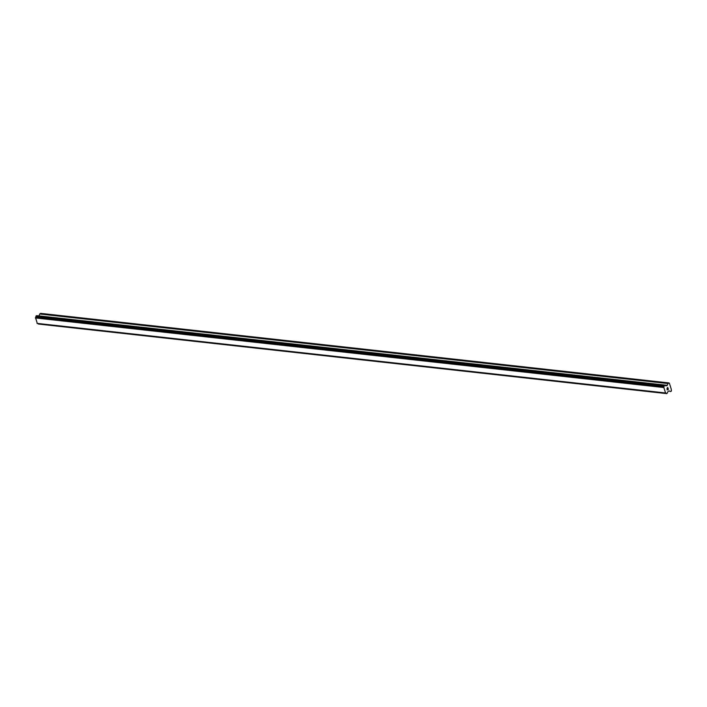 <?xml version="1.0" encoding="UTF-8"?>
<svg xmlns="http://www.w3.org/2000/svg" width="707" height="707" viewBox="0 0 707 707"><rect width="100%" height="100%" fill="white"/><g stroke="black" fill="none" stroke-linecap="round" stroke-linejoin="round"><path stroke-width="1.06" d="M37.931 323.541A0.893 0.698 96.3 0 1 38.134 323.815L666.348 393.366A0.893 0.698 96.3 0 0 665.57 392.986L663.74 387.189A0.893 0.698 96.3 0 0 664.085 386.181L664.333 385.483L665.34 385.465A0.893 0.698 96.3 0 0 666.127 385.845L667.205 385.474L668.027 383.397L669.361 383.159L671.217 389.036L671.438 391.051L670.492 391.545L669.008 390.847L667.956 391.643A0.893 0.698 96.3 0 0 667.611 392.659L666.816 393.631M664.836 385.209L36.658 315.649L35.863 316.621A0.893 0.698 96.3 0 1 35.527 317.637L37.294 323.461M39 315.905L667.311 385.333M668.875 382.92L40.661 313.369L39.698 313.988L39.097 315.773M667.267 389.804L667.744 389.539L667.267 389.804L667.028 389.044L667.267 389.804M667.744 389.539L667.691 389.08M667.823 389.495L668.301 389.221L667.823 389.486M668.301 389.221L668.062 388.461L668.415 389.274L667.222 389.946L667.028 389.044M667.214 389.946L668.407 389.274L668.142 388.417M666.966 388.284L667.806 387.365M37.056 323.382L665.278 392.933M35.35 317.956L663.564 387.507M35.527 317.637L663.74 387.189M38.558 324.062L666.772 393.622M38.205 323.894L666.418 393.445M38.134 323.815L666.348 393.366M37.215 323.452L665.428 393.012M35.421 317.752L663.634 387.312M35.863 316.621L664.085 386.181M35.871 316.497L664.094 386.057M36.03 316.038L664.244 385.598M36.11 315.932L664.333 385.483M36.587 315.667L664.801 385.218M664.925 385.218L667.205 385.474M39.698 313.988L667.921 383.539M39.813 313.846L668.027 383.397M37.259 323.461L665.473 393.021M36.658 315.649L664.88 385.2"/></g></svg>
